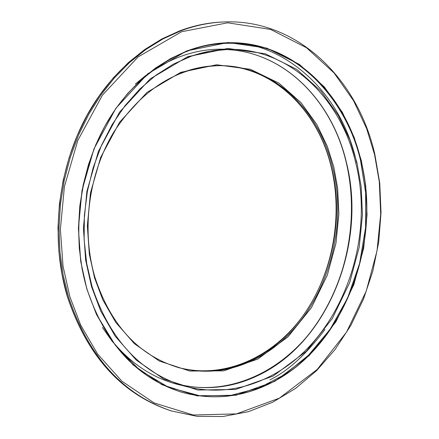 <?xml version="1.0" encoding="UTF-8"?>
<svg xmlns="http://www.w3.org/2000/svg" width="439" height="439" viewBox="0 0 439 439"><rect width="100%" height="100%" fill="white"/><g stroke="black" fill="none" stroke-linecap="round" stroke-linejoin="round"><path stroke-width="0.66" d="M97.068 315.411L115.397 345.378L139.712 370.099L168.499 387.269L199.509 395.693L230.36 395.501L259.021 387.944L284.538 374.665L308.535 355.173L330.117 329.305L347.567 298.13L359.596 263.482L365.577 227.632L365.66 192.836L360.622 160.91C349.79 112.455 313.435 62.47 264.031 47.873C213.782 34.549 168.06 50.068 126.855 94.434M346.157 162.123C366.801 242.685 328.866 340.324 260.415 374.319M182.404 385.53C155.368 379.73 131.936 364.88 112.115 340.982M110.348 338.754L102.397 327.472M135.294 84.101L145.962 75.338M148.256 73.659C173.712 55.885 200.239 47.785 227.846 49.371M86.807 288.917L96.437 314.406L111.495 340.466L133.138 364.946L161.909 384.685L197.045 395.879L236.034 395.221L274.858 381.299L309.193 355.563L335.901 321.809L353.85 284.681L363.684 248.117L367.026 214.666L365.714 185.483L361.374 160.795L354.108 137.237L342.25 112.148L324.416 87.01L299.398 64.412L266.857 48.136L228.132 42.506L186.74 50.886L147.723 73.823L115.891 108.29L93.951 148.931L82.027 190.274L78.411 228.439L80.732 261.474L86.807 288.917M86.884 288.791L82.088 268.92L79.278 248.293L78.51 227.215L79.81 206.012L83.158 185.006L88.497 164.504L95.751 144.826L104.795 126.267L115.473 109.086L127.612 93.529L141.023 79.799L155.483 68.072L170.771 58.48L186.663 51.116C200.535 45.81 214.495 43.017 228.543 42.731C291.622 41.052 345.52 93.063 361.067 160.861C382.051 243.788 344.209 344.11 274.666 381.063C244.622 397.279 213.502 400.966 181.312 392.115C136.474 377.82 105.009 343.397 86.9 288.857M374.571 154.632L379.301 181.861L380.706 214.012L377.019 250.856L366.225 291.139L346.525 332.114L317.172 369.484L279.352 398.162L236.451 413.895L193.209 415.003L154.084 402.914L121.938 381.228L97.672 354.141L80.749 325.189L69.9 296.802L63.035 266.193L60.384 229.301L64.412 186.657L77.785 140.485L102.397 95.197L138.055 56.949L181.625 31.723L227.687 22.801L270.611 29.429L306.543 47.763L334.079 72.967L353.653 100.866L366.636 128.622L374.571 154.632M171.512 410.975L197.04 416.331L222.864 416.518L248.315 411.705L272.778 402.19L295.699 388.339L316.607 370.609L335.083 349.493L350.783 325.524L363.426 299.266L372.782 271.302L378.692 242.218L381.03 212.635L379.751 183.151L374.851 154.391C357.582 77.917 296.204 18.756 224.099 21.95C209.601 22.504 195.179 25.457 180.841 30.818L163.001 38.912L145.808 49.53L129.527 62.563L114.414 77.873L100.718 95.268L88.662 114.508L78.449 135.333L70.262 157.425L64.231 180.462L60.461 204.08L59.018 227.918L59.913 251.602L63.123 274.77L68.577 297.071C88.53 356.638 122.838 394.606 171.512 410.975L170.409 410.624C121.658 394.211 87.323 356.248 67.392 296.731C49.453 237.148 58.003 165.048 89.512 110.847C121.18 56.702 172.862 23.898 222.946 21.994C208.454 22.548 194.038 25.5 179.705 30.851L161.876 38.939L144.694 49.547L128.424 62.568L113.322 77.862L99.637 95.236L87.586 114.458L77.385 135.256L69.197 157.327L63.172 180.341L59.413 203.932L57.97 227.748L58.864 251.404L62.075 274.551L67.529 296.824C87.465 356.331 121.762 394.266 170.409 410.624M181.247 392.098C213.414 400.922 244.507 397.229 274.529 381.025C344.066 344.077 381.908 243.766 360.924 160.85C345.383 93.084 291.518 41.09 228.472 42.737M91.477 286.475L100.74 311.092L115.243 336.274L136.106 359.958L163.868 379.093L197.802 390.008L235.502 389.47L273.085 376.097L306.356 351.244L332.257 318.593L349.669 282.645L359.206 247.228L362.438 214.814L361.154 186.542L356.934 162.633L349.878 139.821L338.37 115.55L321.063 91.246L296.813 69.439L265.304 53.777L227.852 48.438L187.865 56.636L150.22 78.866L119.529 112.186L98.391 151.417L86.9 191.305L83.405 228.121L85.632 259.992L91.477 286.475M355.722 162.891C376.058 242.866 339.418 339.726 272.317 375.136C243.661 390.512 214.007 394.068 183.348 385.804C139.893 372.201 109.415 338.963 91.916 286.08L86.67 263.312L84.129 239.601L84.365 215.445L87.383 191.36L93.117 167.863L101.442 145.446L112.164 124.577L125.027 105.684L139.734 89.122L155.96 75.201L173.35 64.143L191.536 56.104L210.149 51.171L228.834 49.36C289.142 48.087 340.73 97.87 355.722 162.891M179.046 384.46C208.179 391.144 236.275 387.253 263.329 372.799C330.188 337.728 366.68 241.576 346.344 162.172C331.686 99.307 282.584 50.65 224.324 49.514C282.431 50.644 331.467 99.214 346.135 162.084C359.453 217.629 347.32 281.377 314.489 326.94C281.569 372.256 228.807 396.488 179.041 384.46M233.899 43C278.546 43.324 339.907 85.665 356.649 162.743M325.036 329.398C306.268 354.328 287.891 371.147 269.892 379.856M187.568 57.558C201.232 52.29 214.984 49.558 228.834 49.36M333.783 166.853L327.313 146.302L316.799 124.462L301.028 102.66L278.984 83.18L250.439 69.307L216.636 64.763L180.687 72.358L146.961 92.426L119.545 122.294L100.701 157.327L90.467 192.897L87.35 225.706L89.326 254.126L94.522 277.772L102.781 299.782L115.72 322.352L134.372 343.666L159.253 360.995L189.758 371.043L223.758 370.851L257.759 359.091L287.94 336.905L311.481 307.58L327.313 275.182L335.972 243.217L338.881 213.947L337.673 188.43L333.783 166.853M180.396 73.253C193.385 68.182 206.478 65.641 219.665 65.636C273.096 65.246 318.972 109.295 332.581 167.111C351.288 239.228 317.814 326.797 257.002 358.142C231.781 371.394 205.721 374.571 178.838 367.679C138.839 355.689 110.88 325.59 94.956 277.388C81.16 230.563 88.431 174.184 113.701 132.254C141.973 89.106 177.296 66.904 219.665 65.636M331.407 167.012C317.841 109.465 272.279 65.548 219.099 65.641C272.131 65.548 317.627 109.371 331.198 166.924C343.501 217.546 332.252 275.873 301.988 317.128C271.653 358.18 223.281 379.4 178.289 367.525C204.991 374.22 230.848 370.999 255.871 357.862C316.656 326.556 350.113 239.068 331.407 167.012M228.543 42.731C183.37 43.631 136.524 72.687 107.676 121.274C78.971 169.915 70.931 234.964 86.917 288.818C105.02 343.391 136.485 377.825 181.312 392.115M224.099 21.95L222.946 21.994"/></g></svg>
